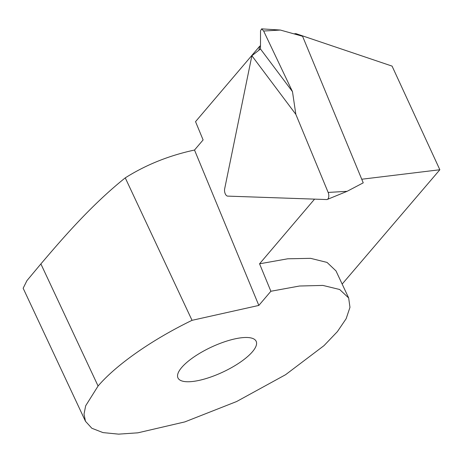 <?xml version="1.0" encoding="UTF-8"?>
<svg xmlns="http://www.w3.org/2000/svg" width="463" height="463" viewBox="0 0 463 463"><rect width="100%" height="100%" fill="white"/><g stroke="black" fill="none" stroke-linecap="round" stroke-linejoin="round"><path stroke-width="0.69" d="M263.65 31.027L292.483 91.657L295.845 114.361L328.157 192.434A4.844 2.546 80.7 0 1 327.26 199.449A4.844 2.546 80.7 0 1 326.699 199.553L227.669 196.115A4.844 2.546 80.7 0 1 224.659 188.846L251.884 55.739L260.484 48.985L260.524 30.859L261.612 28.856L263.65 31.027L280.358 30.049L261.85 28.874M280.358 30.049L302.576 36.276L363.235 182.839L347.111 191.317L328.157 192.434M295.845 114.361L251.884 55.739M260.484 48.985L292.483 91.657M335.964 270.849L348.668 297.969L349.964 307.334L346.145 318.712L337.405 331.606L323.99 345.647L285.59 374.7L236.645 401.519L184.835 421.903L137.91 432.818L118.551 434.144L102.971 432.592L91.836 428.258L85.47 421.272L84.017 414.142L85.672 405.785L98.081 386.015C116.3 364.705 152.072 339.692 192.035 320.327L258.834 305.424L194.512 150.041C169.059 155.522 145.972 164.793 125.259 177.861C89.672 206.313 59.594 242.01 40.883 263.916L26.935 280.63L23.162 288.229M192.035 320.327L125.259 177.861M361.742 179.233L439.85 169.747L392.068 66.105L295.874 33.625L293.947 33.857M260.495 45.872L259.726 46.184L195.536 121.647L203.107 139.936L194.512 150.041M258.834 305.424L270.878 291.262L259.558 263.806L314.568 199.131M259.558 263.806L287.749 258.794L310.598 258.337L327.052 262.423L335.982 270.89M342.163 284.079L439.85 169.747M258.898 50.235L259.726 46.184M199.374 380.326A43.175 13.74 154.9 0 0 240.274 362.211A43.175 13.74 154.9 0 0 256.166 341.306A43.175 13.74 154.9 0 0 223.288 342.238A43.175 13.74 154.9 0 0 181.716 367.46A43.175 13.74 154.9 0 0 177.966 377.935A43.175 13.74 154.9 0 0 199.374 380.326M348.662 297.958L339.657 289.497L322.861 285.416L299.503 286.018L270.878 291.262M98.081 386.015L40.883 263.916M347.111 191.317L327.26 199.449M23.15 288.235L85.441 421.208"/></g></svg>

